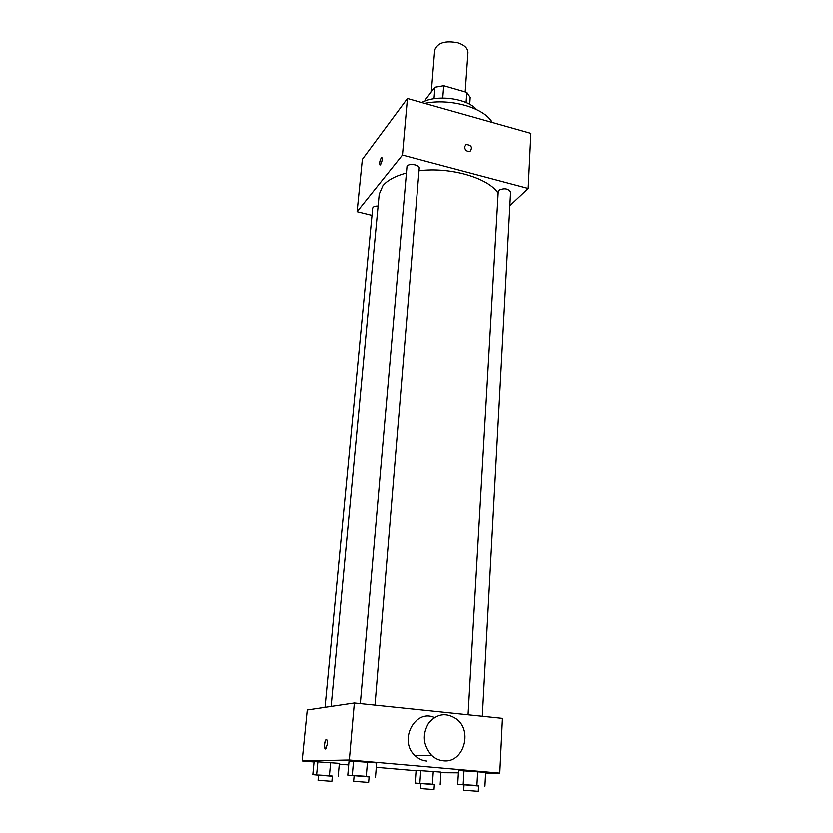 <?xml version="1.0" encoding="UTF-8"?>
<svg xmlns="http://www.w3.org/2000/svg" width="833" height="833" viewBox="0 0 833 833"><rect width="100%" height="100%" fill="white"/><g stroke="black" fill="none" stroke-linecap="round" stroke-linejoin="round"><path stroke-width="1.25" d="M465.199 91.932L467.948 52.677C467.896 48.356 464.554 45.065 457.921 42.795C445.134 40.328 437.387 42.785 434.68 50.178L431.317 91.953M425.413 100.897L425.528 99.481L434.93 87.246L443.718 85.705L466.803 92.39L470.197 97.419L469.729 104.323M434.024 98.7L434.93 87.246M466.095 102.532L466.803 92.39M442.771 98.013L443.718 85.705M421.727 102.501C436.554 94.223 467.011 98.19 476.58 109.55M424.736 103.354C450.361 97.94 484.358 107.821 492.199 122.43M371.987 215.351L357.097 211.686L362.334 159.363L407.441 98.461L530.871 133.363L528.195 188.445L509.848 205.699M380.587 164.611L380.244 164.944C379.171 163.362 379.619 160.863 381.576 157.458C382.649 158.489 382.316 160.873 380.587 164.611M357.097 211.686L402.474 155.032L407.441 98.461M468.073 714.808L498.259 191.371L498.852 190.216C504.236 187.883 508.14 188.456 510.587 191.954L482.328 716.286M360.325 703.614L407.025 166.069C409.19 162.976 419.842 164.809 419.218 168.162L374.996 705.145M378.099 206.011C374.881 205.99 373.069 206.709 372.674 208.167L325.016 707.352M402.474 155.032L528.195 188.445M331.118 706.446L379.202 194.214L382.847 185.79C387.387 180.282 395.134 176.055 406.077 173.118M419.009 170.744C450.361 166.673 488.742 177.981 498.155 193.308M464.512 146.9L466.126 144.515C471.395 145.077 472.728 147.337 470.124 151.294C466.928 151.762 465.053 150.294 464.512 146.9L466.126 144.515C471.395 145.077 472.728 147.337 470.124 151.294M381.858 157.406L381.576 157.458C379.817 160.228 379.286 162.747 379.963 165.007M314.02 761.997L302.129 760.977L307.231 709.987L354.337 703L502.445 718.379L499.79 773.149L485.629 773.045M302.129 760.977L349.329 760.029L354.337 703M327.296 744.14L325.838 748.784C323.975 750.627 324.172 741.058 326.015 739.652C327.046 739.215 327.473 740.704 327.296 744.14M416.104 770.369L440.98 772.118L416.104 770.369L415.209 783.072L434.347 784.655M349.027 760.977L376.641 762.903L349.027 760.977L347.777 775.169L369.081 776.95M416.073 770.754L376.287 767.339M348.673 764.965L339.281 764.163M458.4 772.847L440.949 772.722M349.329 760.029L499.79 773.149M314.062 761.601L339.343 763.382L314.062 761.601L312.791 774.659L332.336 776.283M458.546 770.494L485.66 772.399L458.546 770.494L457.723 784.27L478.569 786.008M426.611 761.07C422.289 760.644 418.468 758.863 415.126 755.718C398.153 740.808 414.928 708.529 434.43 717.536M443.333 760.821C438.897 760.383 434.961 758.54 431.525 755.292C423.039 745.296 422.06 734.581 428.599 723.148C436.971 713.506 446.321 712.173 456.651 719.15C473.144 731.416 463.221 763.569 443.333 760.821M325.422 748.961C324.068 746.483 324.266 743.38 326.015 739.662L326.432 739.485M464.033 784.905L457.723 784.27M478.277 791.34L478.579 785.79L474.279 785.332L464.043 784.707L463.721 790.257L478.277 791.34L463.721 790.257M463.2 784.426L464.012 770.515M476.934 785.415L477.694 771.473M484.941 786.227L485.66 772.399M420.967 783.634L415.209 783.072M434.024 789.59L434.368 784.467L430.192 784.04L420.977 783.468L420.623 788.58L434.024 789.59L420.623 788.58M419.863 783.207L420.759 770.379M432.452 784.113L433.295 771.264M440.168 784.873L440.98 772.118M354.098 775.794L347.777 775.169M368.634 782.447L369.102 776.72L364.083 776.2L354.119 775.585L353.619 781.302L368.634 782.447L353.619 781.302M352.297 775.231L353.546 760.893M366.281 776.231L367.478 761.862M375.496 777.158L376.641 762.903M318.539 775.211L312.791 774.659M331.878 781.354L332.357 776.096L327.546 775.606L318.55 775.044L318.05 780.302L331.878 781.354L318.05 780.302M316.613 774.711L317.883 761.529M329.41 775.638L330.628 762.424M338.167 776.481L339.343 763.382M415.126 755.718L431.525 755.292"/></g></svg>
